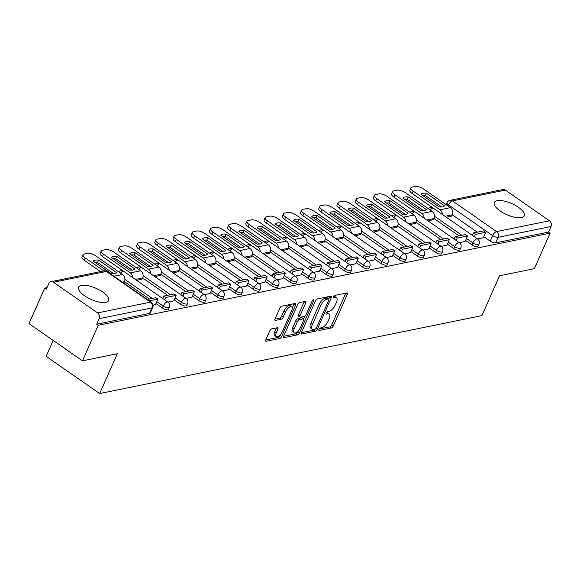 <?xml version="1.0" encoding="UTF-8"?>
<svg xmlns="http://www.w3.org/2000/svg" width="580" height="580" viewBox="0 0 580 580"><rect width="100%" height="100%" fill="white"/><g stroke="black" fill="none" stroke-linecap="round" stroke-linejoin="round"><path stroke-width="0.87" d="M318.935 329.389A1.443 0.616 124.8 0 0 318.913 330.411A1.443 0.616 124.8 0 0 319.196 330.455L331.368 327.976A2.066 0.884 124.8 0 0 333.29 325.989L347.275 294.43A2.066 0.884 124.8 0 0 347.304 292.973A2.066 0.884 124.8 0 0 346.905 292.914L334.725 295.394A1.443 0.616 124.8 0 0 333.384 296.786A1.443 0.616 124.8 0 0 333.362 297.808A1.443 0.616 124.8 0 0 333.638 297.852L335.218 297.525A6.605 2.835 124.8 0 1 336.501 297.714A6.605 2.835 124.8 0 1 336.4 302.39L335.233 305.022A6.605 2.835 124.8 0 1 329.077 311.38L327.504 311.699A1.443 0.616 124.8 0 0 326.156 313.091A1.443 0.616 124.8 0 0 326.134 314.113A1.443 0.616 124.8 0 0 326.417 314.15L327.99 313.831A6.605 2.835 124.8 0 1 329.281 314.019A6.605 2.835 124.8 0 1 329.172 318.695L328.012 321.32A6.605 2.835 124.8 0 1 321.856 327.678L320.283 328.005A1.443 0.616 124.8 0 0 318.935 329.389M105.799 302.347A16.399 6.076 23.9 0 0 108.627 300.534A16.399 6.076 23.9 0 0 99.586 290.072A16.399 6.076 23.9 0 0 81.468 285.425A16.399 6.076 23.9 0 0 78.633 287.245A16.399 6.076 23.9 0 0 87.674 297.7A16.399 6.076 23.9 0 0 105.799 302.347M521.463 217.594A16.399 6.076 23.9 0 0 524.291 215.774A16.399 6.076 23.9 0 0 515.25 205.32A16.399 6.076 23.9 0 0 497.132 200.673A16.399 6.076 23.9 0 0 494.298 202.485A16.399 6.076 23.9 0 0 503.338 212.947A16.399 6.076 23.9 0 0 521.463 217.594M271.694 328.896A2.066 0.884 124.8 0 0 269.765 330.883L265.843 339.735A2.066 0.884 124.8 0 0 265.814 341.2A2.066 0.884 124.8 0 0 266.213 341.257L279.741 338.502A2.066 0.884 124.8 0 0 281.662 336.516L295.64 304.957A2.066 0.884 124.8 0 0 295.677 303.5A2.066 0.884 124.8 0 0 295.278 303.442L281.75 306.196A2.066 0.884 124.8 0 0 279.828 308.183L275.087 318.877A2.066 0.884 124.8 0 0 275.058 320.341A2.066 0.884 124.8 0 0 275.457 320.399L281.249 319.217A2.066 0.884 124.8 0 0 283.171 317.231L285.519 311.931A5.524 2.371 124.8 0 1 291.74 306.769A5.524 2.371 124.8 0 1 291.653 310.677L282.445 331.448A5.524 2.371 124.8 0 1 276.225 336.61A5.524 2.371 124.8 0 1 276.312 332.702L277.849 329.237A2.066 0.884 124.8 0 0 277.878 327.78A2.066 0.884 124.8 0 0 277.479 327.722L271.694 328.896M550.108 233.145L534.354 268.685L499.561 275.783L481.915 315.607L99.644 393.552L117.29 353.727L82.498 360.825L98.245 325.286L550.108 233.145L548.549 232.065L551 226.526L498.111 237.314A4.205 1.559 -156.1 0 1 492.652 235.618L448.514 204.929A4.205 1.559 -156.1 0 1 447.006 202.754L446.143 204.696M301.491 332.47A2.066 0.884 124.8 0 0 301.455 333.935A2.066 0.884 124.8 0 0 301.861 333.993L315.382 331.231A2.066 0.884 124.8 0 0 317.303 329.244L331.289 297.692A2.066 0.884 124.8 0 0 331.318 296.228A2.066 0.884 124.8 0 0 330.919 296.17L317.39 298.932A2.066 0.884 124.8 0 0 315.469 300.918L301.491 332.47M297.562 334.863L284.033 337.625A2.066 0.884 124.8 0 1 283.635 337.567A2.066 0.884 124.8 0 1 283.663 336.103L297.649 304.551A2.066 0.884 124.8 0 1 299.57 302.564L305.363 301.382A2.066 0.884 124.8 0 1 305.762 301.44A2.066 0.884 124.8 0 1 305.732 302.905L300.056 315.701A2.066 0.884 124.8 0 0 300.027 317.159A2.066 0.884 124.8 0 0 300.425 317.216L304.268 316.433A2.066 0.884 124.8 0 0 306.189 314.447L312.091 301.129A1.443 0.616 124.8 0 1 313.722 299.78A1.443 0.616 124.8 0 1 313.7 300.802L299.483 332.876A2.066 0.884 124.8 0 1 297.562 334.863L296.003 333.783L283.584 336.313M82.498 360.825L29 323.625L44.747 288.086L46.994 287.629M53.193 340.453L46.146 356.359L99.644 393.552M98.245 325.286L96.686 324.198L99.136 318.666A4.205 3.466 -101.5 0 0 97.6 312.924L53.461 282.235A4.205 3.466 -101.5 0 0 51.04 281.684A4.205 3.466 -101.5 0 0 48.764 283.635L46.306 289.173L44.747 288.086M548.549 232.065L495.653 242.846A4.205 1.559 -156.1 0 1 490.201 241.157L483.8 236.705M477.267 232.167L452.298 214.803L451.682 216.195M505.325 190.095L452.436 200.883A4.205 3.466 -101.5 0 0 450.007 200.332L502.903 189.551A4.205 3.466 78.5 0 1 505.325 190.095L549.463 220.784A4.205 3.466 78.5 0 1 551 226.526M447.368 244.137L453.77 248.581L454.64 246.616A4.205 1.805 -55.2 0 1 458.562 242.57A4.205 1.805 -55.2 0 1 459.375 242.694L465.124 241.461M428.163 220.987L433.623 219.559M441.141 246.391L446.912 245.18M409.951 224.699L415.403 223.271M422.929 250.103L428.692 248.893M391.732 228.418L397.191 226.983M392.725 255.28L399.127 259.724L399.997 257.759A4.205 1.805 -55.2 0 1 403.912 253.714A4.205 1.805 -55.2 0 1 404.731 253.83L410.48 252.605M373.52 232.13L378.972 230.702M386.498 257.535L392.268 256.317M355.308 235.843L360.76 234.414M356.301 262.704L362.696 267.155L363.566 265.19A4.205 1.805 -55.2 0 1 367.488 261.145A4.205 1.805 -55.2 0 1 368.307 261.261L374.049 260.036M337.089 239.554L342.548 238.126M350.074 264.958L355.837 263.748M318.877 243.274L324.329 241.845M319.87 270.135L326.272 274.579L327.142 272.614A4.205 1.805 -55.2 0 1 331.057 268.569A4.205 1.805 -55.2 0 1 331.876 268.685L337.625 267.46M300.665 246.986L306.117 245.557M313.642 272.39L319.406 271.179M282.445 250.698L287.905 249.269M283.439 277.559L289.84 282.01L290.711 280.046A4.205 1.805 -55.2 0 1 294.625 276A4.205 1.805 -55.2 0 1 295.445 276.116L301.194 274.891M264.233 254.417L269.685 252.981M277.211 279.814L282.975 278.603M246.021 258.129L251.474 256.701M247.015 284.99L253.409 289.435L254.279 287.47A4.205 1.805 -55.2 0 1 258.202 283.424A4.205 1.805 -55.2 0 1 259.021 283.548L264.763 282.315M227.802 261.841L233.262 260.413M240.78 287.245L246.551 286.034M209.59 265.553L215.042 264.125M222.568 290.957L228.332 289.746M191.378 269.272L196.83 267.837M204.356 294.669L210.119 293.458M173.159 272.984L178.618 271.556M186.137 298.388L191.907 297.177M154.947 276.696L160.399 275.268M167.924 302.1L173.688 300.889M136.735 280.408L142.187 278.98M153.076 305.131L155.476 304.601M123.714 283.069L124.323 282.938L123.975 282.699M162.335 308.009L163.205 306.044A4.205 1.559 -156.1 0 0 169.389 307.269L168.519 309.234A4.205 1.559 23.9 0 1 162.335 308.009L155.94 303.558M149.408 299.019L124.432 281.655L123.816 283.047M180.554 304.297L181.424 302.332A4.205 1.559 -156.1 0 0 187.601 303.558L186.731 305.522A4.205 1.559 23.9 0 1 180.554 304.297L174.152 299.845M167.62 295.3L142.651 277.936M198.766 300.578L199.636 298.613A4.205 1.559 -156.1 0 0 205.82 299.845L204.95 301.81A4.205 1.559 23.9 0 1 198.766 300.578L192.371 296.133M185.839 291.588L160.863 274.224M216.978 296.866L217.855 294.901A4.205 1.559 -156.1 0 0 224.032 296.126L223.162 298.091A4.205 1.559 23.9 0 1 216.978 296.866L210.583 292.414M204.051 287.876L179.075 270.512M235.197 293.154L236.067 291.189A4.205 1.559 -156.1 0 0 242.244 292.414L241.374 294.379A4.205 1.559 23.9 0 1 235.197 293.154L228.795 288.702M222.263 284.164L197.294 266.8M240.482 280.445L215.506 263.081M271.629 285.723L272.498 283.758A4.205 1.559 -156.1 0 0 278.675 284.99L277.805 286.955A4.205 1.559 23.9 0 1 271.629 285.723L265.227 281.271M258.695 276.732L233.718 259.369L233.102 260.761M276.906 273.02L251.938 255.657L251.321 257.049M308.052 278.298L308.923 276.334A4.205 1.559 -156.1 0 0 315.107 277.559L314.237 279.524A4.205 1.559 23.9 0 1 308.052 278.298L301.658 273.847M295.126 269.308L270.149 251.938L269.533 253.329M313.338 265.589L288.361 248.225L287.745 249.618M344.484 270.867L345.354 268.902A4.205 1.559 -156.1 0 0 351.531 270.128L350.661 272.092A4.205 1.559 23.9 0 1 344.484 270.867L338.082 266.416M331.55 261.877L306.581 244.513M349.769 258.165L324.793 240.801L324.176 242.194M380.915 263.443L381.785 261.478A4.205 1.559 -156.1 0 0 387.962 262.704L387.092 264.668A4.205 1.559 23.9 0 1 380.915 263.443L374.513 258.992M367.981 254.446L343.012 237.082M386.193 250.734L361.224 233.37L360.608 234.762M417.339 256.012L418.209 254.047A4.205 1.559 -156.1 0 0 424.393 255.273L423.523 257.237A4.205 1.559 23.9 0 1 417.339 256.012L410.945 251.561M404.412 247.022L379.436 229.658M435.558 252.3L436.428 250.335A4.205 1.559 -156.1 0 0 442.605 251.561L441.735 253.525A4.205 1.559 23.9 0 1 435.558 252.3L429.157 247.849M422.624 243.31L397.655 225.946L397.039 227.338M440.836 239.591L415.867 222.227M471.982 244.869L472.852 242.904A4.205 1.559 -156.1 0 0 479.036 244.137L478.166 246.101A4.205 1.559 23.9 0 1 471.982 244.869L465.588 240.417M459.055 235.879L434.079 218.515L433.463 219.907M477.572 238.96L483.336 237.749M446.382 217.275L451.834 215.847M253.409 289.435A4.205 1.559 23.9 0 0 259.594 290.667L260.464 288.702A4.205 1.559 -156.1 0 1 254.279 287.47L247.885 283.025M289.84 282.01A4.205 1.559 23.9 0 0 296.017 283.236L296.887 281.271A4.205 1.559 -156.1 0 1 290.711 280.046L284.309 275.594M326.272 274.579A4.205 1.559 23.9 0 0 332.449 275.812L333.319 273.847A4.205 1.559 -156.1 0 1 327.142 272.614L320.74 268.17M362.696 267.155A4.205 1.559 23.9 0 0 368.88 268.38L369.75 266.416A4.205 1.559 -156.1 0 1 363.566 265.19L357.171 260.739M399.127 259.724A4.205 1.559 23.9 0 0 405.304 260.957L406.181 258.992A4.205 1.559 -156.1 0 1 399.997 257.759L393.595 253.315M453.77 248.581A4.205 1.559 23.9 0 0 459.954 249.813L460.825 247.849A4.205 1.559 -156.1 0 1 454.64 246.616L448.246 242.172M96.686 324.198L149.575 313.418A4.205 1.559 23.9 0 0 150.307 312.946L152.757 307.414A4.205 1.559 -156.1 0 1 152.032 307.879L99.136 318.666M329.281 314.019L327.714 312.932A6.605 2.835 124.8 0 0 326.431 312.75L327.99 313.831M336.501 297.714L334.943 296.634A6.605 2.835 124.8 0 0 333.66 296.445L335.218 297.525M319.101 329.07L329.81 326.888A2.066 0.884 124.8 0 0 331.731 324.901L345.716 293.349A2.066 0.884 124.8 0 0 345.803 293.139M328.737 298.845L329.73 296.605A2.066 0.884 124.8 0 0 329.81 296.402M301.404 332.681L313.824 330.15A2.066 0.884 124.8 0 0 315.23 329.027M315.208 329.034A1.443 0.616 124.8 0 0 316.557 327.642L328.831 299.947A1.443 0.616 124.8 0 0 328.853 298.925A1.443 0.616 124.8 0 0 328.57 298.881L326.91 299.222A6.605 2.835 124.8 0 0 320.755 305.58L312.366 324.51A6.605 2.835 124.8 0 0 312.265 329.186A6.605 2.835 124.8 0 0 313.548 329.375L315.208 329.034M327.424 298.091A1.443 0.616 124.8 0 0 327.294 297.837A1.443 0.616 124.8 0 0 327.011 297.801L328.57 298.881M312.265 329.186L310.699 328.106A6.605 2.835 124.8 0 1 310.808 323.43L319.196 304.493A6.605 2.835 124.8 0 1 325.351 298.142L327.011 297.801M300.027 317.159L298.468 316.078A2.066 0.884 124.8 0 1 298.497 314.614L304.166 301.817A2.066 0.884 124.8 0 0 304.254 301.607M304.855 316.151L303.608 318.971A2.066 0.884 124.8 0 0 303.18 318.891L299.338 319.674A2.066 0.884 124.8 0 0 297.417 321.661L294.176 328.976A5.524 2.371 124.8 0 0 294.089 332.891A5.524 2.371 124.8 0 0 300.31 327.729L303.55 320.414A2.066 0.884 124.8 0 0 303.579 318.949L302.02 317.862A2.066 0.884 124.8 0 0 301.622 317.804L303.18 318.891M298.395 330.723L297.924 331.796L299.483 332.876M301.622 317.804L297.779 318.587A2.066 0.884 124.8 0 0 295.858 320.573L292.617 327.896A5.524 2.371 124.8 0 0 292.53 331.803L294.089 332.891M296.003 333.783A2.066 0.884 124.8 0 0 297.924 331.796M276.225 336.61L274.666 335.523A5.524 2.371 124.8 0 1 274.753 331.615L276.29 328.157A2.066 0.884 124.8 0 0 276.377 327.946M291.74 306.769L290.174 305.682A5.524 2.371 124.8 0 0 283.961 310.844L285.519 311.931M275.007 319.087L279.69 318.13A2.066 0.884 124.8 0 0 281.612 316.144L283.961 310.844M292.284 307.944L294.082 303.876A2.066 0.884 124.8 0 0 294.169 303.666M265.763 339.945L278.175 337.415A2.066 0.884 124.8 0 0 280.104 335.428L280.539 334.442M442.525 206.85A13.036 4.829 23.9 0 0 444.519 205.827L426.401 193.227A13.036 4.829 -156.1 0 0 421.029 194.322L439.147 206.922A13.036 4.829 23.9 0 0 442.525 206.85M472.316 235.306L473.352 232.964L475.382 234.371L485.772 232.254L483.321 237.793M475.382 234.371L474.346 236.72M473.352 232.964L483.749 230.847L485.772 232.254M439.981 209.757L450.37 207.64L423.545 188.986A6.307 2.335 23.9 0 0 415.36 186.448L411.974 187.137A6.307 2.335 23.9 0 0 410.887 187.833A6.307 2.335 23.9 0 0 413.156 191.103L439.981 209.757A5.256 4.328 78.5 0 1 442.373 214.484M439.212 212.287A2.523 2.081 -101.5 0 0 438.951 212.077L412.126 193.423A6.307 2.335 -156.1 0 1 409.857 190.153L410.887 187.833M450.37 207.64A5.256 4.328 78.5 0 1 452.291 214.81L444.983 216.304M441.786 206.966L425.372 195.554L426.401 193.227M422.733 195.511A13.036 4.829 -156.1 0 1 425.372 195.554M424.306 210.569A13.036 4.829 23.9 0 0 426.307 209.539L408.189 196.946A13.036 4.829 -156.1 0 0 402.817 198.041L420.935 210.634A13.036 4.829 23.9 0 0 424.306 210.569M454.104 239.025L455.14 236.676L457.171 238.09L467.56 235.966L465.109 241.505M457.171 238.09L456.126 240.432M455.14 236.676L465.53 234.559L467.56 235.966M421.762 213.469L432.158 211.352L405.333 192.698A6.307 2.335 23.9 0 0 397.148 190.16L393.762 190.849A6.307 2.335 23.9 0 0 392.674 191.545A6.307 2.335 23.9 0 0 394.936 194.815L421.762 213.469A5.256 4.328 78.5 0 1 424.154 218.203M421 216.006A2.523 2.081 -101.5 0 0 420.732 215.789L393.907 197.142A6.307 2.335 -156.1 0 1 391.645 193.872L392.674 191.545M432.158 211.352A5.256 4.328 78.5 0 1 434.079 218.53L426.771 220.016M423.574 210.678L407.16 199.266L408.189 196.946M404.521 199.223A13.036 4.829 -156.1 0 1 407.16 199.266M406.094 214.281A13.036 4.829 23.9 0 0 408.088 213.251L389.97 200.658A13.036 4.829 -156.1 0 0 384.605 201.753L402.716 214.346A13.036 4.829 23.9 0 0 406.094 214.281M435.885 242.737L436.928 240.388L438.951 241.802L449.348 239.685L446.89 245.217M438.951 241.802L437.914 244.144M436.928 240.388L447.318 238.271L449.348 239.685M402.781 219.719A2.523 2.081 -101.5 0 0 402.52 219.508L375.695 200.854A6.307 2.335 -156.1 0 1 373.433 197.584L374.455 195.264A6.307 2.335 23.9 0 1 375.55 194.561L378.936 193.872A6.307 2.335 23.9 0 1 387.114 196.41L413.939 215.064A5.256 4.328 78.5 0 1 415.86 222.242L415.251 223.619M374.455 195.264A6.307 2.335 23.9 0 0 376.724 198.534L403.549 217.181A5.256 4.328 78.5 0 1 405.942 221.915M405.355 214.39L388.948 202.978L389.97 200.658M386.309 202.935A13.036 4.829 -156.1 0 1 388.948 202.978M387.882 217.993A13.036 4.829 23.9 0 0 389.876 216.971L371.758 204.37A13.036 4.829 -156.1 0 0 366.386 205.465L384.504 218.065A13.036 4.829 23.9 0 0 387.882 217.993M417.673 246.449L418.709 244.107L420.739 245.514L431.128 243.397L428.678 248.929M420.739 245.514L419.702 247.863M418.709 244.107L429.106 241.983L431.128 243.397M385.337 220.9L395.727 218.776L368.902 200.129A6.307 2.335 23.9 0 0 360.716 197.591L357.331 198.28A6.307 2.335 23.9 0 0 356.243 198.976A6.307 2.335 23.9 0 0 358.505 202.246L385.337 220.9A5.256 4.328 78.5 0 1 387.73 225.627M384.569 223.43A2.523 2.081 -101.5 0 0 384.308 223.22L357.483 204.566A6.307 2.335 -156.1 0 1 355.214 201.296L356.243 198.976M395.727 218.776A5.256 4.328 78.5 0 1 397.648 225.954L390.34 227.447M387.143 218.109L370.729 206.69L371.758 204.37M368.09 206.654A13.036 4.829 -156.1 0 1 370.729 206.69M369.663 221.712A13.036 4.829 23.9 0 0 371.657 220.683L353.546 208.089A13.036 4.829 -156.1 0 0 348.174 209.184L366.292 221.777A13.036 4.829 23.9 0 0 369.663 221.712M399.461 250.161L400.497 247.819L402.527 249.226L412.916 247.109L410.466 252.648M402.527 249.226L401.483 251.575M400.497 247.819L410.887 245.702L412.916 247.109M366.357 227.15A2.523 2.081 -101.5 0 0 366.089 226.932L339.264 208.278A6.307 2.335 -156.1 0 1 337.002 205.008L338.031 202.688A6.307 2.335 23.9 0 1 339.119 201.992L342.505 201.304A6.307 2.335 23.9 0 1 350.683 203.841L377.515 222.495A5.256 4.328 78.5 0 1 379.429 229.665L378.82 231.05M338.031 202.688A6.307 2.335 23.9 0 0 340.293 205.958L367.118 224.612A5.256 4.328 78.5 0 1 369.511 229.339M368.931 221.821L352.517 210.41L353.546 208.089M349.878 210.366A13.036 4.829 -156.1 0 1 352.517 210.41M351.451 225.424A13.036 4.829 23.9 0 0 353.445 224.395L335.327 211.801A13.036 4.829 -156.1 0 0 329.962 212.896L348.072 225.489A13.036 4.829 23.9 0 0 351.451 225.424M381.241 253.88L382.285 251.531L384.308 252.945L394.704 250.821L392.247 256.36M384.308 252.945L383.271 255.287M382.285 251.531L392.674 249.414L394.704 250.821M348.906 228.324L359.296 226.207L332.47 207.553A6.307 2.335 23.9 0 0 324.293 205.015L320.907 205.704A6.307 2.335 23.9 0 0 319.812 206.4A6.307 2.335 23.9 0 0 322.081 209.677L348.906 228.324A5.256 4.328 78.5 0 1 351.299 233.058M348.138 230.862A2.523 2.081 -101.5 0 0 347.877 230.644L321.052 211.997A6.307 2.335 -156.1 0 1 318.782 208.727L319.812 206.4M359.296 226.207A5.256 4.328 78.5 0 1 361.217 233.385L353.909 234.871M350.712 225.533L334.298 214.121L335.327 211.801M331.658 214.078A13.036 4.829 -156.1 0 1 334.298 214.121M333.239 229.136A13.036 4.829 23.9 0 0 335.233 228.107L317.115 215.513A13.036 4.829 -156.1 0 0 311.743 216.608L329.861 229.201A13.036 4.829 23.9 0 0 333.239 229.136M363.029 257.592L364.066 255.243L366.096 256.657L376.485 254.54L374.035 260.072M366.096 256.657L365.059 258.999M364.066 255.243L374.462 253.126L376.485 254.54M329.926 234.574A2.523 2.081 -101.5 0 0 329.665 234.363L302.832 215.709A6.307 2.335 -156.1 0 1 300.57 212.439L301.6 210.119A6.307 2.335 23.9 0 1 302.688 209.423L306.073 208.727A6.307 2.335 23.9 0 1 314.258 211.272L341.083 229.919A5.256 4.328 78.5 0 1 343.005 237.097L342.388 238.474M301.6 210.119A6.307 2.335 23.9 0 0 303.862 213.389L330.694 232.043A5.256 4.328 78.5 0 1 333.087 236.77M332.5 229.245L316.086 217.833L317.115 215.513M313.446 217.79A13.036 4.829 -156.1 0 1 316.086 217.833M315.02 232.848A13.036 4.829 23.9 0 0 317.013 231.826L298.903 219.225A13.036 4.829 -156.1 0 0 293.531 220.32L311.649 232.921A13.036 4.829 23.9 0 0 315.02 232.848M344.817 261.305L345.854 258.963L347.884 260.369L358.273 258.252L355.815 263.791M347.884 260.369L346.84 262.718M345.854 258.963L356.243 256.846L358.273 258.252M312.475 235.755L322.871 233.638L296.039 214.984A6.307 2.335 23.9 0 0 287.861 212.447L284.476 213.136A6.307 2.335 23.9 0 0 283.388 213.832A6.307 2.335 23.9 0 0 285.65 217.101L312.475 235.755A5.256 4.328 78.5 0 1 314.868 240.482M311.714 238.286A2.523 2.081 -101.5 0 0 311.445 238.075L284.62 219.421A6.307 2.335 -156.1 0 1 282.358 216.151L283.388 213.832M322.871 233.638A5.256 4.328 78.5 0 1 324.786 240.809L317.485 242.302M314.287 232.964L297.873 221.553L298.903 219.225M295.235 221.509A13.036 4.829 -156.1 0 1 297.873 221.553M296.808 236.567A13.036 4.829 23.9 0 0 298.801 235.538L280.684 222.945A13.036 4.829 -156.1 0 0 275.312 224.039L293.429 236.633A13.036 4.829 23.9 0 0 296.808 236.567M326.598 265.017L327.642 262.675L329.665 264.081L340.054 261.964L337.603 267.503M329.665 264.081L328.628 266.43M327.642 262.675L338.031 260.558L340.054 261.964M293.494 242.005A2.523 2.081 -101.5 0 0 293.233 241.787L266.409 223.14A6.307 2.335 -156.1 0 1 264.139 219.871L265.169 217.543A6.307 2.335 23.9 0 1 266.256 216.847L269.649 216.159A6.307 2.335 23.9 0 1 277.827 218.696L304.652 237.35A5.256 4.328 78.5 0 1 306.574 244.528L305.964 245.905M265.169 217.543A6.307 2.335 23.9 0 0 267.438 220.813L294.263 239.468A5.256 4.328 78.5 0 1 296.656 244.202M296.068 236.676L279.654 225.265L280.684 222.945M277.015 225.221A13.036 4.829 -156.1 0 1 279.654 225.265M278.589 240.28A13.036 4.829 23.9 0 0 280.589 239.25L262.472 226.657A13.036 4.829 -156.1 0 0 257.099 227.751L275.217 240.345A13.036 4.829 23.9 0 0 278.589 240.28M308.386 268.736L309.423 266.387L311.453 267.8L321.842 265.683L319.392 271.215M311.453 267.8L310.416 270.142M309.423 266.387L319.812 264.27L321.842 265.683M276.044 243.179L286.44 241.062L259.615 222.408A6.307 2.335 23.9 0 0 251.43 219.871L248.044 220.56A6.307 2.335 23.9 0 0 246.957 221.263A6.307 2.335 23.9 0 0 249.219 224.532L276.044 243.179A5.256 4.328 78.5 0 1 278.436 247.914M275.282 245.717A2.523 2.081 -101.5 0 0 275.021 245.507L248.189 226.852A6.307 2.335 -156.1 0 1 245.927 223.583L246.957 221.263M286.44 241.062A5.256 4.328 78.5 0 1 288.361 248.24L281.053 249.726M277.856 240.388L261.442 228.977L262.472 226.657M258.803 228.933A13.036 4.829 -156.1 0 1 261.442 228.977M260.376 243.992A13.036 4.829 23.9 0 0 262.37 242.969L244.26 230.369A13.036 4.829 -156.1 0 0 238.887 231.463L257.005 244.064A13.036 4.829 23.9 0 0 260.376 243.992M290.167 272.448L291.211 270.106L293.233 271.512L303.63 269.395L301.172 274.927M293.233 271.512L292.197 273.854M291.211 270.106L301.6 267.982L303.63 269.395M257.832 246.899L268.221 244.774L241.396 226.127A6.307 2.335 23.9 0 0 233.218 223.583L229.832 224.279A6.307 2.335 23.9 0 0 228.745 224.975A6.307 2.335 23.9 0 0 231.007 228.244L257.832 246.899A5.256 4.328 78.5 0 1 260.224 251.626M257.07 249.429A2.523 2.081 -101.5 0 0 256.802 249.219L229.977 230.564A6.307 2.335 -156.1 0 1 227.715 227.295L228.745 224.975M268.221 244.774A5.256 4.328 78.5 0 1 270.142 251.952L262.834 253.445M259.644 244.1L243.23 232.689L244.26 230.369M240.591 232.652A13.036 4.829 -156.1 0 1 243.23 232.689M242.164 247.704A13.036 4.829 23.9 0 0 244.158 246.681L226.04 234.081A13.036 4.829 -156.1 0 0 220.668 235.175L238.786 247.776A13.036 4.829 23.9 0 0 242.164 247.704M271.955 276.16L272.992 273.818L275.021 275.224L285.411 273.107L282.96 278.646M275.021 275.224L273.985 277.574M272.992 273.818L283.388 271.701L285.411 273.107M239.62 250.611L250.009 248.494L223.184 229.839A6.307 2.335 23.9 0 0 214.999 227.302L211.613 227.991A6.307 2.335 23.9 0 0 210.525 228.687A6.307 2.335 23.9 0 0 212.795 231.957L239.62 250.611A5.256 4.328 78.5 0 1 242.012 255.338M238.851 253.148A2.523 2.081 -101.5 0 0 238.59 252.931L211.765 234.276A6.307 2.335 -156.1 0 1 209.496 231.007L210.525 228.687M250.009 248.494A5.256 4.328 78.5 0 1 251.93 255.664L244.622 257.157M241.425 247.819L225.011 236.408L226.04 234.081M222.372 236.364A13.036 4.829 -156.1 0 1 225.011 236.408M223.945 251.423A13.036 4.829 23.9 0 0 225.946 250.393L207.829 237.8A13.036 4.829 -156.1 0 0 202.456 238.895L220.574 251.488A13.036 4.829 23.9 0 0 223.945 251.423M253.743 279.879L254.78 277.53L256.81 278.944L267.199 276.82L264.748 282.358M256.81 278.944L255.765 281.286M254.78 277.53L265.169 275.413L267.199 276.82M221.4 254.323L231.797 252.206L204.972 233.551A6.307 2.335 23.9 0 0 196.787 231.014L193.401 231.703A6.307 2.335 23.9 0 0 192.313 232.399A6.307 2.335 23.9 0 0 194.575 235.668L221.4 254.323A5.256 4.328 78.5 0 1 223.793 259.057M220.639 256.86A2.523 2.081 -101.5 0 0 220.378 256.643L193.546 237.996A6.307 2.335 -156.1 0 1 191.284 234.726L192.313 232.399M231.797 252.206A5.256 4.328 78.5 0 1 233.718 259.383L226.41 260.869M223.213 251.531L206.799 240.12L207.829 237.8M204.16 240.076A13.036 4.829 -156.1 0 1 206.799 240.12M205.733 255.135A13.036 4.829 23.9 0 0 207.727 254.105L189.617 241.512A13.036 4.829 -156.1 0 0 184.244 242.607L202.355 255.2A13.036 4.829 23.9 0 0 205.733 255.135M235.524 283.591L236.567 281.242L238.59 282.656L248.987 280.539L246.529 286.07M238.59 282.656L237.554 284.998M236.567 281.242L246.957 279.125L248.987 280.539M202.42 260.572A2.523 2.081 -101.5 0 0 202.159 260.362L175.334 241.708A6.307 2.335 -156.1 0 1 173.072 238.438L174.101 236.118A6.307 2.335 23.9 0 1 175.189 235.415L178.575 234.726A6.307 2.335 23.9 0 1 186.753 237.263L213.578 255.918A5.256 4.328 78.5 0 1 215.499 263.095L214.89 264.473M174.101 236.118A6.307 2.335 23.9 0 0 176.363 239.388L203.188 258.035A5.256 4.328 78.5 0 1 205.581 262.769M204.994 255.243L188.587 243.832L189.617 241.512M185.948 243.788A13.036 4.829 -156.1 0 1 188.587 243.832M187.521 258.847A13.036 4.829 23.9 0 0 189.515 257.825L171.397 245.224A13.036 4.829 -156.1 0 0 166.025 246.319L184.143 258.919A13.036 4.829 23.9 0 0 187.521 258.847M217.311 287.303L218.348 284.961L220.378 286.368L230.768 284.251L228.317 289.782M220.378 286.368L219.341 288.717M218.348 284.961L228.745 282.837L230.768 284.251M184.208 264.284A2.523 2.081 -101.5 0 0 183.947 264.074L157.122 245.42A6.307 2.335 -156.1 0 1 154.853 242.15L155.882 239.83A6.307 2.335 23.9 0 1 156.97 239.134L160.356 238.445A6.307 2.335 23.9 0 1 168.541 240.983L195.366 259.63A5.256 4.328 78.5 0 1 197.287 266.807L196.678 268.192M155.882 239.83A6.307 2.335 23.9 0 0 158.151 243.1L184.976 261.754A5.256 4.328 78.5 0 1 187.369 266.481M186.782 258.963L170.368 247.544L171.397 245.224M167.729 247.508A13.036 4.829 -156.1 0 1 170.368 247.544M169.302 262.566A13.036 4.829 23.9 0 0 171.303 261.536L153.185 248.943A13.036 4.829 -156.1 0 0 147.813 250.038L165.931 262.631A13.036 4.829 23.9 0 0 169.302 262.566M199.1 291.015L200.136 288.673L202.166 290.08L212.555 287.963L210.105 293.502M202.166 290.08L201.122 292.429M200.136 288.673L210.525 286.556L212.555 287.963M165.996 268.004A2.523 2.081 -101.5 0 0 165.728 267.786L138.903 249.132A6.307 2.335 -156.1 0 1 136.641 245.862L137.67 243.542A6.307 2.335 23.9 0 1 138.758 242.846L142.143 242.157A6.307 2.335 23.9 0 1 150.329 244.695L177.154 263.349A5.256 4.328 78.5 0 1 179.075 270.526L178.459 271.904M137.67 243.542A6.307 2.335 23.9 0 0 139.932 246.812L166.757 265.466A5.256 4.328 78.5 0 1 169.15 270.193M168.57 262.675L152.156 251.263L153.185 248.943M149.517 251.22A13.036 4.829 -156.1 0 1 152.156 251.263M151.09 266.278A13.036 4.829 23.9 0 0 153.084 265.248L134.966 252.655A13.036 4.829 -156.1 0 0 129.601 253.75L147.712 266.343A13.036 4.829 23.9 0 0 151.09 266.278M180.88 294.734L181.924 292.385L183.947 293.799L194.344 291.675L191.886 297.214M183.947 293.799L182.91 296.141M181.924 292.385L192.313 290.268L194.344 291.675M147.777 271.715A2.523 2.081 -101.5 0 0 147.516 271.498L120.691 252.851A6.307 2.335 -156.1 0 1 118.429 249.581L119.451 247.254A6.307 2.335 23.9 0 1 120.546 246.558L123.931 245.869A6.307 2.335 23.9 0 1 132.109 248.407L158.934 267.061A5.256 4.328 78.5 0 1 160.856 274.238L160.247 275.616M119.451 247.254A6.307 2.335 23.9 0 0 121.72 250.531L148.545 269.178A5.256 4.328 78.5 0 1 150.938 273.912M150.35 266.387L133.944 254.975L134.966 252.655M131.305 254.932A13.036 4.829 -156.1 0 1 133.944 254.975M132.878 269.99A13.036 4.829 23.9 0 0 134.872 268.961L116.754 256.367A13.036 4.829 -156.1 0 0 111.382 257.462L129.5 270.055A13.036 4.829 23.9 0 0 132.878 269.99M162.668 298.446L163.705 296.097L165.735 297.511L176.124 295.394L173.674 300.926M165.735 297.511L164.698 299.853M163.705 296.097L174.101 293.98L176.124 295.394M129.565 275.427A2.523 2.081 -101.5 0 0 129.304 275.217L102.479 256.563A6.307 2.335 -156.1 0 1 100.209 253.293L101.239 250.973A6.307 2.335 23.9 0 1 102.326 250.277L105.712 249.581A6.307 2.335 23.9 0 1 113.897 252.126L140.722 270.773A5.256 4.328 78.5 0 1 142.644 277.95L142.035 279.328M101.239 250.973A6.307 2.335 23.9 0 0 103.508 254.243L130.333 272.897A5.256 4.328 78.5 0 1 132.726 277.624M132.138 270.099L115.725 258.687L116.754 256.367M113.085 258.644A13.036 4.829 -156.1 0 1 115.725 258.687M114.659 273.702A13.036 4.829 23.9 0 0 116.653 272.68L98.542 260.079A13.036 4.829 -156.1 0 0 93.17 261.174L111.287 273.774A13.036 4.829 23.9 0 0 114.659 273.702M149.306 300.861L157.912 299.106L155.462 304.645M147.276 299.454L155.882 297.7L157.912 299.106M113.905 276.247L122.51 274.492L95.678 255.838A6.307 2.335 23.9 0 0 87.5 253.3L84.114 253.989A6.307 2.335 23.9 0 0 83.027 254.685A6.307 2.335 23.9 0 0 85.289 257.955L103.914 270.904L51.04 281.684M100.536 271.592L84.26 260.275A6.307 2.335 -156.1 0 1 81.997 257.005L83.027 254.685M122.51 274.492A5.256 4.328 78.5 0 1 124.432 281.662L122.315 282.098M113.926 273.818L97.513 262.406L98.542 260.079M94.874 262.363A13.036 4.829 -156.1 0 1 97.513 262.406M318.775 330.165L319.196 330.455M333.224 297.562L333.638 297.852M325.996 313.86L326.417 314.15M97.6 312.924L150.495 302.137L106.357 271.447L53.461 282.235M490.201 241.157L492.652 235.618A4.205 1.805 124.8 0 1 496.574 231.572L549.463 220.784M448.036 206.016L448.514 204.929A4.205 1.805 124.8 0 1 452.436 200.883L496.574 231.572A4.205 3.466 78.5 0 1 498.111 237.314L495.653 242.846M169.389 307.269A4.205 4.205 0 0 0 167.946 302.115A4.205 1.805 -55.2 0 0 167.127 301.999A4.205 1.805 -55.2 0 0 163.205 306.044L156.81 301.593M152.264 298.432L124.903 279.408M187.601 303.558A4.205 4.205 0 0 0 186.158 298.403A4.205 1.805 -55.2 0 0 185.339 298.279A4.205 1.805 -55.2 0 0 181.424 302.332L175.022 297.881M170.476 294.72L143.115 275.696M205.82 299.845A4.205 4.205 0 0 0 204.37 294.683A4.205 1.805 -55.2 0 0 203.558 294.567A4.205 1.805 -55.2 0 0 199.636 298.613L193.242 294.169M188.696 291.008L161.327 271.984M224.032 296.126A4.205 4.205 0 0 0 222.589 290.971A4.205 1.805 -55.2 0 0 221.77 290.856A4.205 1.805 -55.2 0 0 217.855 294.901L211.454 290.45M206.908 287.288L179.546 268.264M242.244 292.414A4.205 4.205 0 0 0 240.801 287.26A4.205 1.805 -55.2 0 0 239.982 287.136A4.205 1.805 -55.2 0 0 236.067 291.189L229.665 286.738M225.12 283.576L197.758 264.552M243.339 279.864L215.977 260.84M278.675 284.99A4.205 4.205 0 0 0 277.233 279.828A4.205 1.805 -55.2 0 0 276.413 279.712A4.205 1.805 -55.2 0 0 272.498 283.758L266.097 279.313M261.551 276.152L234.189 257.121M279.763 272.433L252.401 253.409M315.107 277.559A4.205 4.205 0 0 0 313.664 272.404A4.205 1.805 -55.2 0 0 312.845 272.281A4.205 1.805 -55.2 0 0 308.923 276.334L302.528 271.882M297.982 268.721L270.621 249.697M316.194 265.009L288.833 245.985M351.531 270.128A4.205 4.205 0 0 0 350.088 264.973A4.205 1.805 -55.2 0 0 349.269 264.857A4.205 1.805 -55.2 0 0 345.354 268.902L338.952 264.451M334.413 261.297L307.045 242.266M352.625 257.578L325.264 238.554M387.962 262.704A4.205 4.205 0 0 0 386.519 257.549A4.205 1.805 -55.2 0 0 385.7 257.426A4.205 1.805 -55.2 0 0 381.785 261.478L375.383 257.027M370.837 253.866L343.476 234.842M389.057 250.154L361.688 231.13M424.393 255.273A4.205 4.205 0 0 0 422.95 250.118A4.205 1.805 -55.2 0 0 422.131 250.002A4.205 1.805 -55.2 0 0 418.209 254.047L411.814 249.596M407.269 246.435L379.907 227.411M442.605 251.561A4.205 4.205 0 0 0 441.162 246.406A4.205 1.805 -55.2 0 0 440.343 246.282A4.205 1.805 -55.2 0 0 436.428 250.335L430.026 245.884M425.481 242.723L398.119 223.699M443.7 239.011L416.331 219.987M479.036 244.137A4.205 4.205 0 0 0 477.594 238.975A4.205 1.805 -55.2 0 0 476.774 238.858A4.205 1.805 -55.2 0 0 472.852 242.904L466.458 238.46M461.912 235.299L434.55 216.268M430.15 209.96A4.205 1.805 -55.2 0 1 432.637 208.169A4.205 1.805 124.8 0 1 433.456 208.285A4.205 4.205 0 0 0 428.228 208.619M411.938 213.672A4.205 1.805 -55.2 0 1 414.424 211.881A4.205 1.805 124.8 0 1 415.236 211.997A4.205 4.205 0 0 0 410.016 212.338M393.726 217.384A4.205 1.805 -55.2 0 1 396.205 215.593A4.205 1.805 124.8 0 1 397.024 215.716A4.205 4.205 0 0 0 391.804 216.05M375.507 221.103A4.205 1.805 -55.2 0 1 377.993 219.312A4.205 1.805 124.8 0 1 378.812 219.429A4.205 4.205 0 0 0 373.585 219.762M357.294 224.815A4.205 1.805 -55.2 0 1 359.774 223.024A4.205 1.805 124.8 0 1 360.593 223.14A4.205 4.205 0 0 0 355.373 223.481M339.075 228.527A4.205 1.805 -55.2 0 1 341.562 226.737A4.205 1.805 124.8 0 1 342.381 226.86A4.205 4.205 0 0 0 337.154 227.193M320.863 232.239A4.205 1.805 -55.2 0 1 323.35 230.448A4.205 1.805 124.8 0 1 324.169 230.572A4.205 4.205 0 0 0 318.942 230.905M302.651 235.958A4.205 1.805 -55.2 0 1 305.131 234.168A4.205 1.805 124.8 0 1 305.95 234.284A4.205 4.205 0 0 0 300.73 234.617M284.432 239.67A4.205 1.805 -55.2 0 1 286.919 237.88A4.205 1.805 124.8 0 1 287.738 237.996A4.205 4.205 0 0 0 282.511 238.337M266.22 243.382A4.205 1.805 -55.2 0 1 268.707 241.592A4.205 1.805 124.8 0 1 269.526 241.715A4.205 4.205 0 0 0 264.299 242.048M248.008 247.094A4.205 1.805 -55.2 0 1 250.487 245.311A4.205 1.805 124.8 0 1 251.307 245.427A4.205 4.205 0 0 0 246.087 245.761M229.789 250.814A4.205 1.805 -55.2 0 1 232.275 249.023A4.205 1.805 124.8 0 1 233.095 249.139A4.205 4.205 0 0 0 227.868 249.472M211.577 254.526A4.205 1.805 -55.2 0 1 214.063 252.735A4.205 1.805 124.8 0 1 214.875 252.851A4.205 4.205 0 0 0 209.655 253.192M193.365 258.238A4.205 1.805 -55.2 0 1 195.844 256.447A4.205 1.805 124.8 0 1 196.663 256.57A4.205 4.205 0 0 0 191.444 256.904M175.145 261.957A4.205 1.805 -55.2 0 1 177.632 260.166A4.205 1.805 124.8 0 1 178.451 260.282A4.205 4.205 0 0 0 173.224 260.616M156.934 265.669A4.205 1.805 -55.2 0 1 159.42 263.878A4.205 1.805 124.8 0 1 160.232 263.994A4.205 4.205 0 0 0 155.012 264.335M138.721 269.381A4.205 1.805 -55.2 0 1 141.201 267.59A4.205 1.805 124.8 0 1 142.02 267.714A4.205 4.205 0 0 0 136.8 268.047M120.502 273.093A4.205 1.805 -55.2 0 1 122.989 271.302A4.205 1.805 124.8 0 1 123.808 271.425A4.205 4.205 0 0 0 118.581 271.759M149.575 313.418L152.032 307.879A4.205 3.466 78.5 0 0 150.495 302.137A4.205 1.805 -55.2 0 1 151.315 302.26L107.177 271.563A4.205 4.205 0 0 0 103.936 270.896A4.205 3.466 -101.5 0 1 106.357 271.447A4.205 1.805 -55.2 0 1 107.177 271.563M345.716 293.349L347.275 294.43M331.731 324.901L333.29 325.989M329.81 326.888L331.368 327.976M329.73 296.605L331.289 297.692M316.086 328.396L317.303 329.244M313.824 330.15L315.382 331.231M301.259 333.572L301.861 333.993M325.351 298.142L326.91 299.222M319.196 304.493L320.755 305.58M310.808 323.43L312.366 324.51M283.439 337.212L284.033 337.625M304.166 301.817L305.732 302.905M298.497 314.614L300.056 315.701M312.772 300.157L313.7 300.802M292.617 327.896L294.176 328.976M297.779 318.587L299.338 319.674M295.858 320.573L297.417 321.661M276.29 328.157L277.849 329.237M274.753 331.615L276.312 332.702M281.612 316.144L283.171 317.231M279.69 318.13L281.249 319.217M274.862 319.986L275.457 320.399M294.082 303.876L295.64 304.957M280.104 335.428L281.662 336.516M278.175 337.415L279.741 338.502M265.618 340.844L266.213 341.257M413.156 191.103L412.126 193.423M394.936 194.815L393.907 197.142M408.552 223.728L415.86 222.242M376.724 198.534L375.695 200.854M403.549 217.181L413.939 215.064M358.505 202.246L357.483 204.566M372.128 231.159L379.429 229.665M340.293 205.958L339.264 208.278M367.118 224.612L377.515 222.495M322.081 209.677L321.052 211.997M335.697 238.59L343.005 237.097M303.862 213.389L302.832 215.709M330.694 232.043L341.083 229.919M285.65 217.101L284.62 219.421M299.265 246.014L306.574 244.528M267.438 220.813L266.409 223.14M294.263 239.468L304.652 237.35M249.219 224.532L248.189 226.852M231.007 228.244L229.977 230.564M212.795 231.957L211.765 234.276M194.575 235.668L193.546 237.996M208.191 264.582L215.499 263.095M176.363 239.388L175.334 241.708M203.188 258.035L213.578 255.918M189.979 268.301L197.287 266.807M158.151 243.1L157.122 245.42M184.976 261.754L195.366 259.63M171.767 272.013L179.075 270.526M139.932 246.812L138.903 249.132M166.757 265.466L177.154 263.349M153.548 275.725L160.856 274.238M121.72 250.531L120.691 252.851M148.545 269.178L158.934 267.061M135.336 279.444L142.644 277.95M103.508 254.243L102.479 256.563M130.333 272.897L140.722 270.773M85.289 257.955L84.26 260.275M433.456 208.285L477.594 238.975M460.825 247.849A4.205 4.205 0 0 0 459.375 242.694L415.236 211.997M397.024 215.716L441.162 246.406M378.812 219.429L422.95 250.118M406.181 258.992A4.205 4.205 0 0 0 404.731 253.83L360.593 223.14M342.381 226.86L386.519 257.549M369.75 266.416A4.205 4.205 0 0 0 368.307 261.261L324.169 230.572M305.95 234.284L350.088 264.973M333.319 273.847A4.205 4.205 0 0 0 331.876 268.685L287.738 237.996M269.526 241.715L313.664 272.404M296.887 281.271A4.205 4.205 0 0 0 295.445 276.116L251.307 245.427M233.095 249.139L277.233 279.828M260.464 288.702A4.205 4.205 0 0 0 259.021 283.548L214.875 252.851M196.663 256.57L240.801 287.26M178.451 260.282L222.589 290.971M160.232 263.994L204.37 294.683M142.02 267.714L186.158 298.403M123.808 271.425L167.946 302.115M152.757 307.414A4.205 4.205 0 0 0 151.315 302.26M450.007 200.332A4.205 4.205 0 0 0 447.006 202.754M327.294 297.837L328.853 298.925"/></g></svg>

